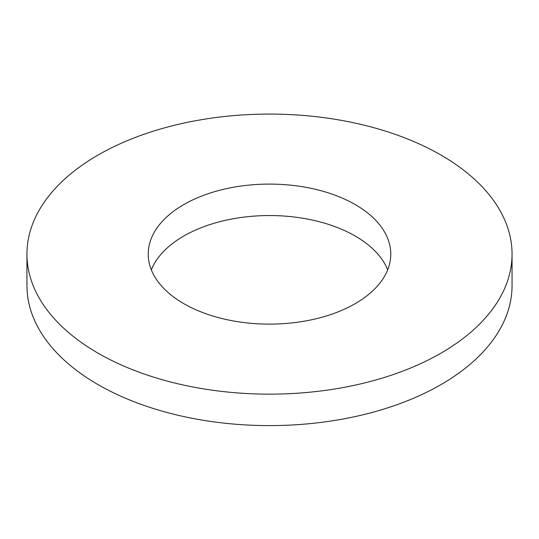 <?xml version="1.0" encoding="UTF-8"?>
<svg xmlns="http://www.w3.org/2000/svg" width="539" height="539" viewBox="0 0 539 539"><rect width="100%" height="100%" fill="white"/><g stroke="black" fill="none" stroke-linecap="round" stroke-linejoin="round"><path stroke-width="0.81" d="M387.676 269.837A121.275 70.016 0 0 0 269.5 215.546A121.275 70.016 0 0 0 151.324 269.837M183.745 303.619A121.275 70.016 0 0 0 315.908 318.798A121.275 70.016 0 0 0 390.775 254.112A121.275 70.016 0 0 0 269.5 184.095A121.275 70.016 0 0 0 148.225 254.112A121.275 70.016 0 0 0 183.745 303.619M512.05 254.112L512.05 285.562A242.55 140.032 180 0 1 362.323 414.942A242.55 140.032 180 0 1 97.99 384.583A242.55 140.032 180 0 1 26.95 285.562L26.95 254.112A242.55 140.032 180 0 1 269.5 114.073A242.55 140.032 180 0 1 512.05 254.112A242.55 140.032 180 0 1 362.323 383.485A242.55 140.032 180 0 1 97.99 353.133A242.55 140.032 180 0 1 26.95 254.112"/></g></svg>
